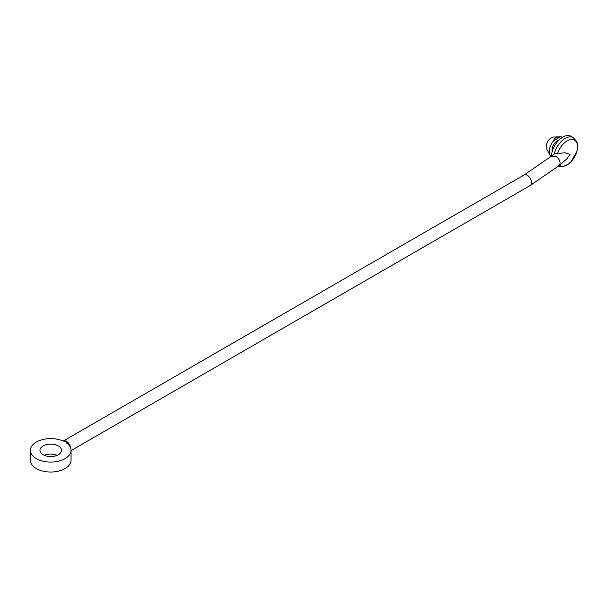<?xml version="1.0" encoding="UTF-8"?>
<svg xmlns="http://www.w3.org/2000/svg" width="608" height="608" viewBox="0 0 608 608"><rect width="100%" height="100%" fill="white"/><g stroke="black" fill="none" stroke-linecap="round" stroke-linejoin="round"><path stroke-width="0.91" d="M551.388 156.02A16.256 9.386 -60 0 1 558.843 140.228A16.256 9.386 -60 0 1 570.988 136.268L573.314 137.613A16.256 9.386 -60 0 0 554.245 153.938L550.521 156.75A6.095 4.104 -130.1 0 0 550.141 157.145M557.703 153.322A14.683 8.482 -60 0 1 572.744 139.498A14.683 8.482 -60 0 1 575.039 156.081A14.683 8.482 -60 0 1 559.36 165.254L566.664 159.091L570.038 154.402L564.923 152.76L554.245 153.938M560.401 136.838C556.259 136.99 554.063 138.252 553.82 140.638L560.401 136.838A11.18 6.452 -60 0 1 560.492 136.83A11.18 6.452 -60 0 1 562.537 137.264M551 156.347A11.18 6.452 -60 0 1 549.966 155.063L546.691 148.975A7.319 4.226 -60 0 1 549.206 139.528A7.319 4.226 -60 0 1 553.576 137.036L560.492 136.83M553.044 149.097L552.079 148.534A7.319 4.226 -60 0 1 558.63 140.44M63.247 441.066L63.126 441.051A20.322 11.734 0 0 0 41.754 439.812A20.322 11.734 0 0 0 30.4 450.346L30.4 460.302A20.322 11.734 0 0 0 50.722 472.028A20.322 11.734 0 0 0 71.045 460.302L71.045 450.346A20.322 11.734 0 0 0 66.819 443.179L66.394 441.294A6.095 3.519 -120 0 0 63.346 440.99L524.172 174.937L550.612 156.758L554.481 156.446A6.095 4.104 -130.1 0 0 550.521 156.75M30.4 450.346A20.322 11.734 0 0 0 50.722 462.072A20.322 11.734 0 0 0 71.045 450.346M57.175 455.324A10.769 6.217 0 0 0 44.27 455.324M71.045 450.627L530.267 185.493L558.927 165.703A6.095 4.089 -129.7 0 0 559.542 160.664A6.095 4.089 -129.7 0 0 554.998 156.02L554.481 156.446M63.126 441.051L66.394 441.294A6.095 3.519 -120 0 1 70.672 448.119M549.966 155.063A11.18 6.452 -60 0 1 553.82 140.638M552.079 148.534L552.079 151.331M43.107 454.738A10.769 6.217 0 0 0 54.842 456.091A10.769 6.217 0 0 0 61.492 450.346A10.769 6.217 0 0 0 50.722 444.121A10.769 6.217 0 0 0 39.953 450.346A10.769 6.217 0 0 0 43.107 454.738M530.267 185.493A6.095 3.519 -120 0 0 530.267 178.456A6.095 3.519 -120 0 0 524.172 174.937M558.19 166.311L562.02 166.767L567.69 164.586L571.034 161.743L576.84 151.643L577.6 147.432L577.228 143.04L576.673 141.444L573.314 137.613"/></g></svg>
